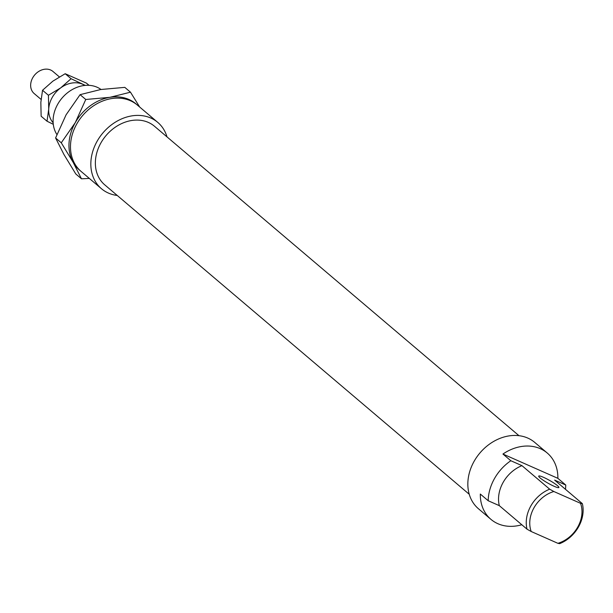 <?xml version="1.0" encoding="UTF-8"?>
<svg xmlns="http://www.w3.org/2000/svg" width="613" height="613" viewBox="0 0 613 613"><rect width="100%" height="100%" fill="white"/><g stroke="black" fill="none" stroke-linecap="round" stroke-linejoin="round"><path stroke-width="0.92" d="M557.899 543.317L559.715 543.639A31.899 25.662 130.3 0 0 582.35 503.633L580.534 503.311A29.294 23.562 -49.7 0 1 557.899 543.317L531.21 531.517A29.294 23.562 -49.7 0 1 553.845 491.511L549.669 489.182A31.899 25.662 130.3 0 0 527.034 529.188L531.21 531.517M549.669 489.182L521.954 465.65L510.828 460.731L502.944 454.041L557.876 478.332L565.753 485.029L554.635 480.109L582.35 503.633M521.809 524.751A43.5 34.995 -49.7 0 1 490.936 519.357A43.5 34.995 -49.7 0 1 480.316 494.047L488.193 500.737L499.319 505.656L527.034 529.188M499.319 505.656A31.899 25.662 -49.7 0 1 521.954 465.65M580.534 503.311L553.845 491.511M540.145 477.971A11.601 1.594 29.5 0 0 551.148 484.875A11.601 1.594 29.5 0 0 558.895 487.511A11.601 1.594 29.5 0 0 549.585 480.416A11.601 1.594 29.5 0 0 538.704 476.086A11.601 1.594 29.5 0 0 540.145 477.971M56.894 134.515A31.899 25.662 -49.7 0 1 63.867 96.057A31.899 25.662 -49.7 0 1 100.984 89.475M565.753 485.029A43.5 34.995 -49.7 0 1 565.462 489.304M488.193 500.737A43.5 34.995 -49.7 0 1 510.828 460.731M502.944 454.041A43.5 34.995 -49.7 0 1 547.248 453.022A43.5 34.995 -49.7 0 1 557.876 478.332M490.936 519.357L478.462 508.759A43.5 34.995 -49.7 0 1 479.941 452.953A43.5 34.995 -49.7 0 1 534.766 442.433L547.248 453.022M117.252 195.463A43.5 34.995 -49.7 0 1 101.459 188.72L81.1 171.433A43.5 34.995 -49.7 0 1 82.579 115.627A43.5 34.995 -49.7 0 1 137.404 105.107L157.771 122.393A43.5 34.995 -49.7 0 1 166.989 136.875M469.244 494.277L104.746 184.85A38.427 30.911 -49.7 0 1 106.049 135.55A38.427 30.911 -49.7 0 1 154.484 126.263L518.981 435.682M101.459 188.72A43.5 34.995 -49.7 0 1 102.938 132.906A43.5 34.995 -49.7 0 1 157.771 122.393M41.063 99.406L34.19 93.567A14.497 11.662 -49.7 0 1 34.68 74.962A14.497 11.662 -49.7 0 1 52.956 71.46L59.361 76.893M136.638 104.478A43.5 34.995 130.3 0 0 109.888 97.329A43.5 34.995 130.3 0 0 75.276 122.631A43.5 34.995 130.3 0 0 73.131 162.292L61.269 142.791L75.276 122.631L85.766 99.482L109.888 97.329L130.485 92.188L124.807 87.368L100.693 89.521L80.088 94.663L66.081 114.823L55.591 137.971L63.936 154.484L75.805 173.985L81.483 178.804L73.131 162.292A43.5 34.995 130.3 0 0 80.357 170.782M89.329 178.421L81.483 178.804M130.485 92.188L139.672 107.03M80.088 94.663L85.766 99.482M55.591 137.971L61.269 142.791M84.87 85.429A24.65 19.831 130.3 0 0 82.694 84.265A24.65 19.831 130.3 0 0 60.748 87.843A24.65 19.831 130.3 0 0 48.718 109.091A24.65 19.831 130.3 0 0 53.155 122.784M89.038 85.337L86.425 83.115L65.185 73.721L52.864 81.154L42.535 90.272L40.841 102.402L41.14 116.225L47.025 121.221L48.718 109.091L48.427 95.268L60.748 87.843L71.07 78.717L85.299 85.391M53.293 124.301L47.025 121.221M71.07 78.717L65.185 73.721M48.427 95.268L42.535 90.272"/></g></svg>
